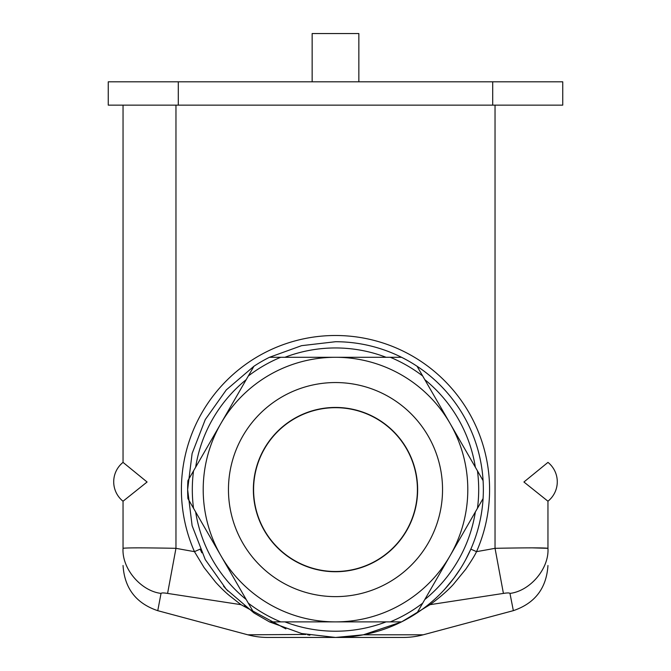 <?xml version="1.0" encoding="UTF-8"?>
<svg xmlns="http://www.w3.org/2000/svg" width="671" height="671" viewBox="0 0 671 671"><rect width="100%" height="100%" fill="white"/><g stroke="black" fill="none" stroke-linecap="round" stroke-linejoin="round"><path stroke-width="1.01" d="M358.851 81.803L358.851 33.55L312.149 33.55L312.149 81.803M492.699 105.146L108.257 105.146L108.257 81.803L562.743 81.803L562.743 105.146L492.699 105.146L492.699 81.803M547.955 462.394L523.917 482.004L547.955 501.22L547.955 548.316L547.955 501.22A24.902 24.902 0 0 0 547.955 462.369L547.955 462.394M465.599 559.849L470.841 549.138L476.536 551.646C475.076 554.917 471.487 560.771 465.775 569.209L453.378 584.382C445.108 593.525 433.793 601.929 430.019 604.672L503.418 593.416L495.039 548.316C527.18 547.712 544.818 547.712 547.955 548.316L532.455 547.863M201.828 552.787L200.159 549.138L194.456 551.646L204.101 567.607L215.617 582.185C220.692 587.737 225.263 592.183 229.323 595.513L240.981 604.672L167.582 593.416L175.961 548.316C143.82 547.712 126.182 547.712 123.045 548.316C121.736 568.421 140.7 590.941 161.032 593.416C161.51 592.787 163.69 592.787 167.582 593.416C163.699 592.787 161.518 592.787 161.032 593.416C140.7 590.941 121.736 568.421 123.045 548.316C123.045 570.669 123.045 570.669 123.045 548.316L123.045 501.22L147.083 482.004L123.045 462.394L123.045 105.146M123.045 462.394L123.045 462.369A24.902 24.902 0 0 0 123.045 501.245L123.33 500.96M305.901 634.456L247.784 634.8A77.819 77.819 0 0 0 267.922 637.45L403.078 637.45A77.819 77.819 0 0 0 423.216 634.8L513.349 610.652L509.968 593.416C509.49 592.787 507.31 592.787 503.418 593.416C507.301 592.787 509.482 592.787 509.968 593.416C530.3 590.941 549.264 568.421 547.955 548.316M161.032 593.416L157.895 609.981M430.019 604.672L401.812 621.749M401.208 622.051L363.38 634.8L423.216 634.8M285.88 628.878L240.981 604.672M223.527 586.16L227.888 590.992M244.252 605.938L246.098 607.364M307.62 634.8L309.885 635.211M335.676 637.45L363.38 634.8M424.902 607.364L425.724 606.735M427.075 605.678L429.197 603.975M432.065 601.56L433.709 600.126M444.63 589.356L453.864 578.201L460.373 568.773M269.465 357.291A147.863 147.863 0 0 0 253.94 366.249L220.927 423.443A132.296 132.296 0 0 1 335.5 357.291L401.535 357.291A147.863 147.863 0 0 0 335.5 341.724L301.581 345.666L269.465 357.291L335.5 357.291A132.296 132.296 0 0 1 450.073 423.443L417.06 366.249A147.863 147.863 0 0 0 335.5 341.724L301.581 345.666L269.465 357.291A147.863 147.863 0 0 0 253.94 366.249L226.303 389.893L205.267 419.576L192.116 453.487L187.637 489.587L192.116 525.687L205.267 559.606L226.303 589.281L253.94 612.925L220.927 555.739A132.296 132.296 0 0 1 220.927 423.443L187.914 480.629A147.863 147.863 0 0 0 187.914 498.553L220.927 555.739A132.296 132.296 0 0 0 335.5 621.883L401.535 621.883A147.863 147.863 0 0 0 483.086 498.553L477.467 508.291A143.191 143.191 0 0 0 477.467 470.883L450.073 423.443A132.296 132.296 0 0 1 450.073 555.739L477.467 508.291M417.06 612.925L450.073 555.739A132.296 132.296 0 0 1 335.5 621.883L269.465 621.883L301.581 633.508L335.5 637.45A147.863 147.863 0 0 0 401.535 357.291M477.467 470.883L483.086 480.629A147.863 147.863 0 0 0 417.06 366.249M253.94 366.249L226.303 389.893L205.267 419.576L192.116 453.487L187.637 489.587L192.116 525.687L205.267 559.606L226.303 589.281L253.94 612.925L269.465 621.883L301.581 633.508L335.5 637.45A147.863 147.863 0 0 0 401.535 621.883M294.544 560.52A81.904 81.904 0 0 0 406.433 530.543A81.904 81.904 0 0 0 376.456 418.654A81.904 81.904 0 0 0 264.567 448.639A81.904 81.904 0 0 0 294.544 560.52M178.301 105.146L178.301 81.803M175.961 105.146L175.961 548.316A1589.121 1589.121 0 0 0 194.456 551.646A154.087 154.087 0 0 1 335.5 335.5A154.087 154.087 0 0 1 476.536 551.646A1589.121 1589.121 0 0 0 495.039 548.316L495.039 105.146M386.077 357.291A141.64 141.64 0 0 0 284.923 357.291M246.215 379.635A141.64 141.64 0 0 0 195.638 467.242M195.638 511.931A141.64 141.64 0 0 0 246.215 599.538M284.923 621.883A141.64 141.64 0 0 0 386.077 621.883M424.785 599.538A141.64 141.64 0 0 0 475.362 511.931M475.362 467.242A141.64 141.64 0 0 0 424.785 379.635M187.914 480.629A147.863 147.863 0 0 0 187.914 498.553M253.94 612.925L269.465 621.883M483.086 498.553A147.863 147.863 0 0 0 483.086 480.629M390.287 357.291A143.191 143.191 0 0 1 422.68 375.995M248.32 375.995A143.191 143.191 0 0 1 280.713 357.291M193.533 508.291A143.191 143.191 0 0 1 193.533 470.883M280.713 621.883A143.191 143.191 0 0 1 248.32 603.179M422.68 603.179A143.191 143.191 0 0 1 390.287 621.883M281.979 582.285A107.041 107.041 0 0 1 242.801 436.066A107.041 107.041 0 0 1 389.021 396.888A107.041 107.041 0 0 1 428.199 543.107A107.041 107.041 0 0 1 281.979 582.285M376.574 418.452A82.139 82.139 0 0 1 406.634 530.66A82.139 82.139 0 0 1 294.426 560.721A82.139 82.139 0 0 1 264.366 448.522A82.139 82.139 0 0 1 376.574 418.452M247.784 634.8L157.651 610.652C136.062 603.33 124.529 588.282 123.045 565.51M513.349 610.652C534.938 603.33 546.471 588.282 547.955 565.51M200.159 549.138L201.795 552.728M469.943 551.143L470.421 550.086"/></g></svg>
